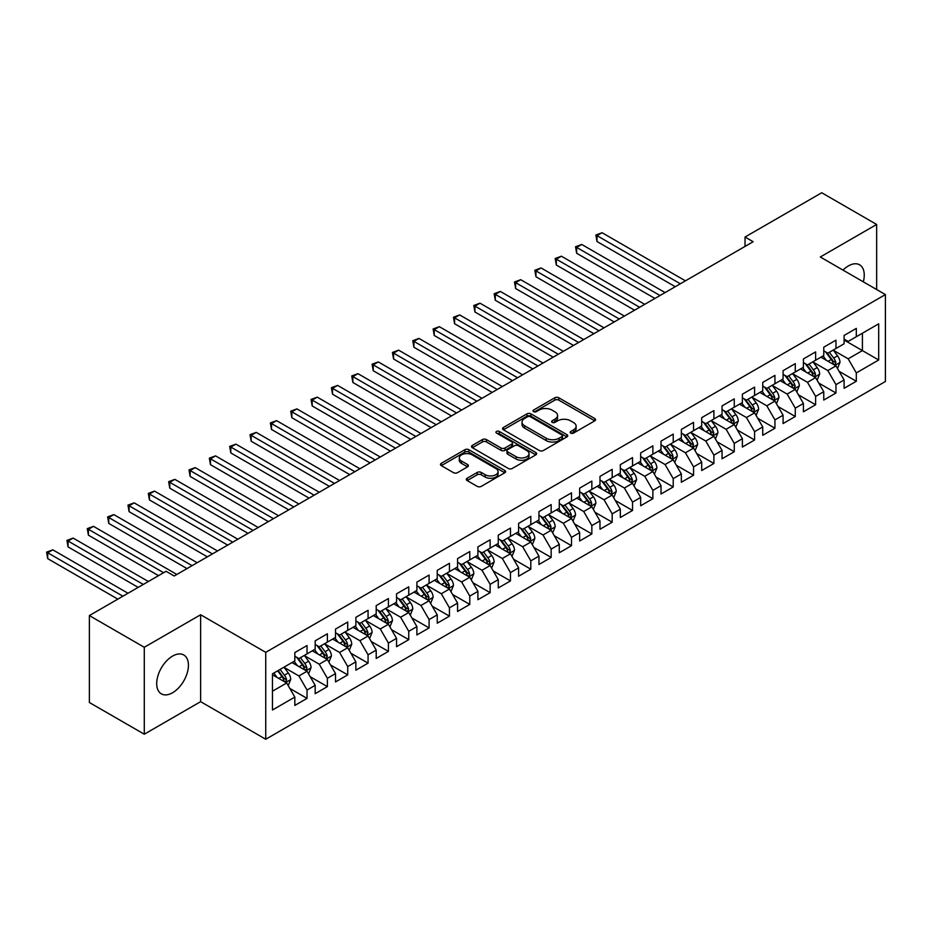 <?xml version="1.0" encoding="UTF-8"?>
<svg xmlns="http://www.w3.org/2000/svg" width="932" height="932" viewBox="0 0 932 932"><rect width="100%" height="100%" fill="white"/><g stroke="black" fill="none" stroke-linecap="round" stroke-linejoin="round"><path stroke-width="1.4" d="M570.745 433.089A1.98 1.142 0 0 0 573.541 433.089L594.756 420.845A2.819 1.631 0 0 0 595.583 419.691A2.819 1.631 0 0 0 594.756 418.538L558.816 397.778A2.819 1.631 0 0 0 554.82 397.778L533.605 410.033A1.98 1.142 0 0 0 533.022 410.837A1.98 1.142 0 0 0 533.605 411.641A1.98 1.142 0 0 0 536.401 411.641L539.139 410.057A9.04 5.219 0 0 1 551.919 410.057L554.924 411.793A9.04 5.219 0 0 1 557.569 415.474A9.04 5.219 0 0 1 554.924 419.167L552.175 420.751A1.98 1.142 0 0 0 551.593 421.555A1.98 1.142 0 0 0 552.175 422.371A1.98 1.142 0 0 0 554.971 422.371L557.72 420.786A9.04 5.219 0 0 1 570.5 420.786L573.495 422.511A9.04 5.219 0 0 1 576.139 426.204A9.04 5.219 0 0 1 573.495 429.885L570.745 431.469A1.98 1.142 0 0 0 570.163 432.285A1.98 1.142 0 0 0 570.745 433.089L570.745 431.469M172.571 692.744A22.438 12.955 120 0 0 187.227 672.962A22.438 12.955 120 0 0 183.79 654.986A22.438 12.955 120 0 0 172.571 656.093A22.438 12.955 120 0 0 157.904 675.875A22.438 12.955 120 0 0 161.341 693.851A22.438 12.955 120 0 0 172.571 692.744M863.312 281.825A22.438 12.955 120 0 0 859.595 264.805A22.438 12.955 120 0 0 848.376 265.923A22.438 12.955 120 0 0 843.006 270.105M467.153 478.256A2.819 1.631 0 0 0 466.326 479.409A2.819 1.631 0 0 0 467.153 480.562L477.242 486.376A2.819 1.631 0 0 0 481.238 486.376L504.795 472.78A2.819 1.631 0 0 0 505.622 471.627A2.819 1.631 0 0 0 504.795 470.474L468.854 449.713A2.819 1.631 0 0 0 464.858 449.713L441.302 463.32A2.819 1.631 0 0 0 440.475 464.474A2.819 1.631 0 0 0 441.302 465.627L453.476 472.664A2.819 1.631 0 0 0 457.472 472.664L467.561 466.839A2.819 1.631 0 0 0 468.388 465.685A2.819 1.631 0 0 0 467.561 464.532L461.515 461.049A7.549 4.357 0 0 1 459.301 457.962A7.549 4.357 0 0 1 463.973 453.931A7.549 4.357 0 0 1 472.198 454.874L495.859 468.54A7.549 4.357 0 0 1 498.072 471.627A7.549 4.357 0 0 1 493.412 475.658A7.549 4.357 0 0 1 485.176 474.703L481.238 472.431A2.819 1.631 0 0 0 477.242 472.431L467.153 478.256L467.153 480.562M144.285 647.286L144.285 734.206L200.636 701.668L200.636 614.747L144.285 647.286L89.367 615.574L166.059 571.293L174.191 575.988L753.173 241.726L745.029 237.031L745.029 246.421M200.636 614.747L265.736 652.342L885.4 294.582L885.4 381.491L265.736 739.251L265.736 652.342M876.651 289.526L876.651 224.461L820.3 256.999L885.4 294.582M876.651 224.461L821.721 192.749L745.029 237.031M539.348 450.529A2.819 1.631 0 0 0 543.333 450.529L566.901 436.922A2.819 1.631 0 0 0 567.728 435.768A2.819 1.631 0 0 0 566.901 434.615L530.96 413.866A2.819 1.631 0 0 0 526.964 413.866L503.397 427.473A2.819 1.631 0 0 0 502.569 428.615A2.819 1.631 0 0 0 503.397 429.768L539.348 450.529M497.304 433.52A1.98 1.142 0 0 1 499.307 433.799L499.307 431.446L535.853 452.544A2.819 1.631 0 0 1 536.681 453.698A2.819 1.631 0 0 1 535.853 454.851L512.285 468.458A2.819 1.631 0 0 1 508.29 468.458L472.349 447.698L472.349 445.391A2.819 1.631 0 0 0 471.522 446.545A2.819 1.631 0 0 0 472.349 447.698M472.349 445.391L482.438 439.578A2.819 1.631 0 0 1 486.422 439.578L501.008 447.989A2.819 1.631 0 0 0 505.004 447.989L511.691 444.121A2.819 1.631 0 0 0 512.518 442.98A2.819 1.631 0 0 0 511.691 441.826L496.511 433.054A1.98 1.142 0 0 1 495.929 432.25A1.98 1.142 0 0 1 497.152 431.201A1.98 1.142 0 0 1 499.307 431.446M844.101 340.029L862.415 350.607L862.415 333.225L878.69 323.823L856.31 336.743L856.31 328.402L844.101 335.45L844.101 343.792L835.969 348.486L835.969 340.145L823.76 347.193L823.76 355.535L815.617 360.23L815.617 351.9L803.419 358.948L803.419 367.278L795.276 371.985L795.276 363.643L783.078 370.691L783.078 379.021L774.935 383.728L774.935 375.386L762.726 382.435L762.726 390.776L754.594 395.471L754.594 387.13L742.385 394.178L742.385 402.519L734.253 407.214L734.253 398.873L722.044 405.921L722.044 414.262L713.9 418.957L713.9 410.616L701.703 417.664L701.703 426.006L693.559 430.7L693.559 422.371L681.35 429.419L681.35 437.749L673.219 442.455L673.219 434.114L661.009 441.162L661.009 449.504L652.878 454.199L652.878 445.857L640.668 452.905L640.668 461.247L632.537 465.942L632.537 457.6L620.328 464.649L620.328 472.99L612.184 477.685L612.184 469.344L599.987 476.392L599.987 484.733L591.843 489.428L591.843 481.087L579.634 488.135L579.634 496.476L571.502 501.171L571.502 492.842L559.293 499.89L559.293 508.22L551.162 512.926L551.162 504.585L538.952 511.633L538.952 519.974L530.809 524.669L530.809 516.328L518.611 523.376L518.611 531.718L510.468 536.413L510.468 528.071L498.259 535.119L498.259 543.461L490.127 548.156L490.127 539.814L477.918 546.863L477.918 555.204L469.786 559.899L469.786 551.558L457.577 558.606L457.577 566.947L449.445 571.642L449.445 563.312L437.236 570.361L437.236 578.69L429.093 583.397L429.093 575.056L416.895 582.104L416.895 590.445L408.752 595.14L408.752 586.799L396.543 593.847L396.543 602.188L388.411 606.883L388.411 598.542L376.202 605.59L376.202 613.932L368.07 618.627L368.07 610.285L355.861 617.333L355.861 625.675L347.718 630.37L347.718 622.028L335.52 629.077L335.52 637.418L327.377 642.113L327.377 633.783L315.179 640.832L315.179 649.161L307.036 653.868L307.036 645.527L294.827 652.575L294.827 660.916L272.447 673.836L272.447 710.009L294.827 697.089L286.695 682.993L272.447 674.768M878.69 323.823L878.69 359.997L856.31 372.917L848.167 358.82L833.418 350.315M839.115 371.332L856.31 381.258L856.31 372.917M856.31 381.258L844.101 388.306L844.101 379.965L835.969 384.66L827.826 370.575L813.077 362.059M818.774 383.075L835.969 393.001L835.969 384.66M835.969 393.001L823.76 400.049L823.76 391.708L815.617 396.415L807.485 382.318L792.736 373.802M798.433 394.83L815.617 404.744L815.617 396.415M815.617 404.744L803.419 411.793L803.419 403.463L795.276 408.158L787.144 394.061L772.395 385.545M778.092 406.573L795.276 416.499L795.276 408.158M795.276 416.499L783.078 423.547L783.078 415.206L774.935 419.901L766.803 405.804L752.054 397.288M757.751 418.317L774.935 428.242L774.935 419.901M774.935 428.242L762.726 435.291L762.726 426.949L754.594 431.644L746.45 417.548L731.702 409.032M737.398 430.06L754.594 439.986L754.594 431.644M754.594 439.986L742.385 447.034L742.385 438.692L734.253 443.387L726.11 429.291L711.361 420.786M717.058 441.803L734.253 451.729L734.253 443.387M734.253 451.729L722.044 458.777L722.044 450.436L713.9 455.131L705.769 441.046L691.02 432.53M696.717 453.546L713.9 463.472L713.9 455.131M713.9 463.472L701.703 470.52L701.703 462.179L693.559 466.885L685.428 452.789L670.679 444.273M676.376 465.301L693.559 475.215L693.559 466.885M693.559 475.215L681.35 482.263L681.35 473.934L673.219 478.629L665.075 464.532L650.326 456.016M656.023 477.044L673.219 486.97L673.219 478.629M673.219 486.97L661.009 494.018L661.009 485.677L652.878 490.372L644.734 476.275L629.985 467.759M635.682 488.787L652.878 498.713L652.878 490.372M652.878 498.713L640.668 505.761L640.668 497.42L632.537 502.115L624.393 488.018L609.644 479.502M615.341 500.531L632.537 510.456L632.537 502.115M632.537 510.456L620.328 517.505L620.328 509.163L612.184 513.858L604.053 499.762L589.304 491.257M595 512.274L612.184 522.2L612.184 513.858M612.184 522.2L599.987 529.248L599.987 520.906L591.843 525.601L583.712 511.517L568.963 503M574.66 524.017L591.843 533.943L591.843 525.601M591.843 533.943L579.634 540.991L579.634 532.65L571.502 537.356L563.359 523.26L548.61 514.744M554.307 535.772L571.502 545.686L571.502 537.356M571.502 545.686L559.293 552.734L559.293 544.404L551.162 549.099L543.018 535.003L528.269 526.487M533.966 547.515L551.162 557.441L551.162 549.099M551.162 557.441L538.952 564.489L538.952 556.148L530.809 560.843L522.677 546.746L507.928 538.23M513.625 559.258L530.809 569.184L530.809 560.843M530.809 569.184L518.611 576.232L518.611 567.891L510.468 572.586L502.336 558.489L487.587 549.973M493.284 571.001L510.468 580.927L510.468 572.586M510.468 580.927L498.259 587.976L498.259 579.634L490.127 584.329L481.995 570.244L467.235 561.728M472.932 582.745L490.127 592.67L490.127 584.329M490.127 592.67L477.918 599.719L477.918 591.377L469.786 596.072L461.643 581.987L446.894 573.471M452.591 594.488L469.786 604.414L469.786 596.072M469.786 604.414L457.577 611.462L457.577 603.121L449.445 607.827L441.302 593.731L426.553 585.214M432.25 606.243L449.445 616.157L449.445 607.827M449.445 616.157L437.236 623.205L437.236 614.875L429.093 619.57L420.961 605.474L406.212 596.958M411.909 617.986L429.093 627.912L429.093 619.57M429.093 627.912L416.895 634.96L416.895 626.619L408.752 631.313L400.62 617.217L385.871 608.701M391.568 629.729L408.752 639.655L408.752 631.313M408.752 639.655L396.543 646.703L396.543 638.362L388.411 643.057L380.268 628.96L365.519 620.444M371.216 641.472L388.411 651.398L388.411 643.057M388.411 651.398L376.202 658.446L376.202 650.105L368.07 654.8L359.927 640.715L345.178 632.199M350.875 653.216L368.07 663.141L368.07 654.8M368.07 663.141L355.861 670.19L355.861 661.848L347.718 666.555L339.586 652.458L324.837 643.942M330.534 664.959L347.718 674.885L347.718 666.555M347.718 674.885L335.52 681.933L335.52 673.591L327.377 678.298L319.245 664.201L304.496 655.685M310.193 676.714L327.377 686.628L327.377 678.298M327.377 686.628L315.179 693.676L315.179 685.346L307.036 690.041L298.904 675.945L284.155 667.428M289.852 688.457L307.036 698.383L307.036 690.041M307.036 698.383L294.827 705.431L294.827 697.089M294.827 656.21L298.904 658.563L307.036 653.868M272.447 691.218L286.695 682.993M315.179 644.466L319.245 646.82L327.377 642.113M298.904 675.945L307.036 671.25L291.984 662.559M315.179 685.346L307.036 671.25M335.52 632.723L339.586 635.076L347.718 630.37M319.245 664.201L327.377 659.507L312.325 650.816M335.52 673.591L327.377 659.507M355.861 620.98L359.927 623.322L368.07 618.627M339.586 652.458L347.718 647.752L332.666 639.061M355.861 661.848L347.718 647.752M376.202 609.237L380.268 611.578L388.411 606.883M359.927 640.715L368.07 636.008L353.007 627.318M376.202 650.105L368.07 636.008M396.543 597.482L400.62 599.835L408.752 595.14M380.268 628.96L388.411 624.265L373.359 615.574M396.543 638.362L388.411 624.265M416.895 585.739L420.961 588.092L429.093 583.397M400.62 617.217L408.752 612.522L393.7 603.831M416.895 626.619L408.752 612.522M437.236 573.995L441.302 576.349L449.445 571.642M420.961 605.474L429.093 600.779L414.041 592.088M437.236 614.875L429.093 600.779M457.577 562.252L461.643 564.606L469.786 559.899M441.302 593.731L449.445 589.036L434.382 580.345M457.577 603.121L449.445 589.036M477.918 550.509L481.995 552.851L490.127 548.156M461.643 581.987L469.786 577.281L454.734 568.59M477.918 591.377L469.786 577.281M498.259 538.766L502.336 541.108L510.468 536.413M481.995 570.244L490.127 565.538L475.075 556.847M498.259 579.634L490.127 565.538M518.611 527.011L522.677 529.364L530.809 524.669M502.336 558.489L510.468 553.794L495.416 545.103M518.611 567.891L510.468 553.794M538.952 515.268L543.018 517.621L551.162 512.926M522.677 546.746L530.809 542.051L515.757 533.36M538.952 556.148L530.809 542.051M559.293 503.525L563.359 505.878L571.502 501.171M543.018 535.003L551.162 530.308L536.098 521.617M559.293 544.404L551.162 530.308M579.634 491.781L583.712 494.135L591.843 489.428M563.359 523.26L571.502 518.565L556.451 509.874M579.634 532.65L571.502 518.565M599.987 480.038L604.053 482.38L612.184 477.685M583.712 511.517L591.843 506.81L576.792 498.119M599.987 520.906L591.843 506.81M620.328 468.295L624.393 470.637L632.537 465.942M604.053 499.762L612.184 495.067L597.132 486.376M620.328 509.163L612.184 495.067M640.668 456.54L644.734 458.893L652.878 454.199M624.393 488.018L632.537 483.324L617.473 474.633M640.668 497.42L632.537 483.324M661.009 444.797L665.075 447.15L673.219 442.455M644.734 476.275L652.878 471.58L637.826 462.889M661.009 485.677L652.878 471.58M681.35 433.054L685.428 435.407L693.559 430.7M665.075 464.532L673.219 459.837L658.167 451.146M681.35 473.934L673.219 459.837M701.703 421.311L705.769 423.664L713.9 418.957M685.428 452.789L693.559 448.094L678.508 439.391M701.703 462.179L693.559 448.094M722.044 409.567L726.11 411.909L734.253 407.214M705.769 441.046L713.9 436.339L698.849 427.648M722.044 450.436L713.9 436.339M742.385 397.824L746.45 400.166L754.594 395.471M726.11 429.291L734.253 424.596L719.189 415.905M742.385 438.692L734.253 424.596M762.726 386.069L766.803 388.423L774.935 383.728M746.45 417.548L754.594 412.853L739.542 404.162M762.726 426.949L754.594 412.853M783.078 374.326L787.144 376.679L795.276 371.985M766.803 405.804L774.935 401.11L759.883 392.419M783.078 415.206L774.935 401.11M803.419 362.583L807.485 364.936L815.617 360.23M787.144 394.061L795.276 389.366L780.224 380.675M803.419 403.463L795.276 389.366M823.76 350.84L827.826 353.193L835.969 348.486M807.485 382.318L815.617 377.623L800.565 368.921M823.76 391.708L815.617 377.623M844.101 339.097L848.167 341.438L856.31 336.743M827.826 370.575L835.969 365.868L820.906 357.177M844.101 379.965L835.969 365.868M89.367 615.574L89.367 702.495L144.285 734.206M200.636 701.668L265.736 739.251M848.167 358.82L862.415 350.607L878.69 359.997M571.537 433.368L573.495 432.238A9.04 5.219 0 0 0 576.139 428.545L576.139 426.204M557.569 415.474L557.569 417.827A9.04 5.219 0 0 1 554.924 421.52L552.967 422.65M594.756 418.538L594.756 420.845L558.816 400.131A2.819 1.631 0 0 0 554.82 400.131L534.397 411.921M566.901 434.615L566.901 436.922L530.96 416.208A2.819 1.631 0 0 0 526.964 416.208L503.443 429.792M561.903 436.572A1.98 1.142 0 0 0 562.485 435.768A1.98 1.142 0 0 0 561.903 434.964L530.355 416.744A1.98 1.142 0 0 0 527.559 416.744L524.669 418.421A9.04 5.219 0 0 0 522.025 422.103A9.04 5.219 0 0 0 524.669 425.796L546.234 438.25A9.04 5.219 0 0 0 559.014 438.25L561.903 436.572L561.903 438.925A1.98 1.142 0 0 0 562.485 438.122L562.485 435.768M522.025 422.103L522.025 424.456A9.04 5.219 0 0 0 524.669 428.149L524.669 425.796M561.903 438.925L559.014 440.591A9.04 5.219 0 0 1 546.234 440.591L524.669 428.149M472.384 447.721L482.438 441.919L482.438 439.578M512.518 442.98L512.518 445.321A2.819 1.631 0 0 1 511.691 446.475L505.004 450.342A2.819 1.631 0 0 1 501.008 450.342L486.422 441.919A2.819 1.631 0 0 0 482.438 441.919M499.307 433.799L535.807 454.874M516.13 456.727A7.549 4.357 0 0 0 524.367 457.67A7.549 4.357 0 0 0 529.027 453.639A7.549 4.357 0 0 0 526.813 450.552L518.472 445.741A2.819 1.631 0 0 0 514.487 445.741L507.789 449.608A2.819 1.631 0 0 0 506.961 450.75A2.819 1.631 0 0 0 507.789 451.904L516.13 456.727L516.13 459.068A7.549 4.357 0 0 0 524.367 460.012A7.549 4.357 0 0 0 529.027 455.993L529.027 453.639M506.961 450.75L506.961 453.103A2.819 1.631 0 0 0 507.789 454.257L507.789 451.904M516.13 459.068L507.789 454.257M498.072 471.627L498.072 473.969A7.549 4.357 0 0 1 493.412 478A7.549 4.357 0 0 1 485.176 477.056L481.238 474.784A2.819 1.631 0 0 0 477.242 474.784L467.2 480.574M459.301 457.962L459.301 460.315A7.549 4.357 0 0 0 461.515 463.39L461.515 461.049M467.515 466.862L461.515 463.39M504.76 472.792L468.854 452.067A2.819 1.631 0 0 0 464.858 452.067L441.337 465.651M837.472 368.478L839.988 362.327A7.619 4.404 -120 0 0 837.565 355.838L833.243 350.059M826.346 360.323L823.061 355.942M685.428 280.835L602.072 232.72L596.993 235.656L596.993 241.528L675.257 286.707M834.524 365.041L835.876 362.653A7.619 4.404 -120 0 0 833.697 358.063L829.375 352.296M826.905 352.657L832.241 359.775A3.879 2.237 60 0 1 832.952 360.964L835.876 362.653M825.566 351.877L831.251 359.472A7.619 4.404 60 0 1 833.441 364.062L833.592 364.505M596.993 241.528L595.874 235.004L680.337 283.771M595.874 235.004L602.072 232.72M817.131 380.221L819.647 374.07A7.619 4.404 -120 0 0 817.213 367.581L812.89 361.814M806.005 372.066L802.72 367.686M665.075 292.578L581.731 244.464L576.652 247.399L576.652 253.271L654.905 298.45M814.184 376.784L815.535 374.396A7.619 4.404 -120 0 0 813.356 369.806L809.034 364.039M806.564 364.4L811.9 371.53A3.879 2.237 60 0 1 812.611 372.707L815.535 374.396M805.225 363.631L810.91 371.216A7.619 4.404 60 0 1 813.088 375.806L813.252 376.248M576.652 253.271L575.533 246.759L659.996 295.514M575.533 246.759L581.731 244.464M796.778 391.976L799.307 385.813A7.619 4.404 -120 0 0 796.872 379.324L792.549 373.557M785.664 383.809L782.379 379.429M644.734 304.333L561.39 256.207L556.299 259.143L556.299 265.014L634.564 310.205M793.843 388.539L795.194 386.139A7.619 4.404 -120 0 0 793.004 381.549L788.682 375.782M786.224 376.144L791.559 383.273A3.879 2.237 60 0 1 792.258 384.45L795.194 386.139M784.884 375.375L790.569 382.959A7.619 4.404 60 0 1 792.748 387.549L792.899 387.992M556.299 265.014L555.181 258.502L639.655 307.269M555.181 258.502L561.39 256.207M776.438 403.719L778.966 397.556A7.619 4.404 -120 0 0 776.531 391.067L772.209 385.3M765.323 395.552L762.038 391.172M624.393 316.076L541.049 267.95L535.958 270.886L535.958 276.757L614.223 321.948M773.502 400.282L774.841 397.882A7.619 4.404 -120 0 0 772.663 393.304L768.341 387.526M765.871 387.887L771.218 395.017A3.879 2.237 60 0 1 771.917 396.193L774.841 397.882M764.531 387.118L770.228 394.714A7.619 4.404 60 0 1 772.407 399.292L772.558 399.735M535.958 276.757L534.84 270.245L619.302 319.012M534.84 270.245L541.049 267.95M756.097 415.462L758.613 409.311A7.619 4.404 -120 0 0 756.19 402.81L751.868 397.044M744.983 407.307L741.697 402.915M604.053 327.819L520.708 279.693L515.617 282.629L515.617 288.512L593.882 333.691M753.161 412.026L754.501 409.626A7.619 4.404 -120 0 0 752.322 405.047L748 399.28M745.53 399.642L750.866 406.76A3.879 2.237 60 0 1 751.576 407.936L754.501 409.626M744.19 398.861L749.876 406.457A7.619 4.404 60 0 1 752.066 411.035L752.217 411.478M515.617 288.512L514.499 281.988L598.961 330.755M514.499 281.988L520.708 279.693M735.756 427.205L738.272 421.054A7.619 4.404 -120 0 0 735.837 414.554L731.515 408.787M724.63 419.05L721.345 414.658M583.712 339.563L500.356 291.448L495.276 294.384L495.276 300.255L573.529 345.434M732.808 423.769L734.16 421.38A7.619 4.404 -120 0 0 731.981 416.79L727.659 411.024M725.189 411.385L730.525 418.503A3.879 2.237 60 0 1 731.236 419.691L734.16 421.38M723.849 410.604L729.535 418.2A7.619 4.404 60 0 1 731.713 422.79L731.876 423.221M495.276 300.255L494.158 293.731L578.621 342.498M494.158 293.731L500.356 291.448M715.415 438.949L717.931 432.798A7.619 4.404 -120 0 0 715.496 426.308L711.174 420.53M704.289 430.794L701.004 426.413M563.359 351.306L480.015 303.191L474.936 306.127L474.936 311.999L553.189 357.177M712.467 435.512L713.819 433.124A7.619 4.404 -120 0 0 711.629 428.534L707.306 422.767M704.848 423.128L710.184 430.246A3.879 2.237 60 0 1 710.895 431.434L713.819 433.124M703.509 422.347L709.194 429.943A7.619 4.404 60 0 1 711.372 434.533L711.524 434.976M474.936 311.999L473.817 305.475L558.28 354.242M473.817 305.475L480.015 303.191M695.062 450.692L697.59 444.541A7.619 4.404 -120 0 0 695.156 438.052L690.833 432.285M683.948 442.537L680.663 438.157M543.018 363.049L459.674 314.934L454.583 317.87L454.583 323.742L532.848 368.921M692.127 447.255L693.478 444.867A7.619 4.404 -120 0 0 691.288 440.277L686.966 434.51M684.507 434.871L689.843 442.001A3.879 2.237 60 0 1 690.542 443.178L693.478 444.867M683.156 434.102L688.853 441.686A7.619 4.404 60 0 1 691.031 446.277L691.183 446.719M454.583 323.742L453.465 317.23L537.939 365.985M453.465 317.23L459.674 314.934M674.721 462.447L677.249 456.284A7.619 4.404 -120 0 0 674.815 449.795L670.492 444.028M663.607 454.28L660.322 449.9M522.677 374.804L439.333 326.678L434.242 329.613L434.242 335.485L512.507 380.675M671.786 459.01L673.125 456.61A7.619 4.404 -120 0 0 670.947 452.032L666.625 446.253M664.155 446.614L669.491 453.744A3.879 2.237 60 0 1 670.201 454.921L673.125 456.61M662.815 445.846L668.5 453.43A7.619 4.404 60 0 1 670.691 458.02L670.842 458.462M434.242 335.485L433.124 328.973L517.586 377.74M433.124 328.973L439.333 326.678M654.381 474.19L656.897 468.027A7.619 4.404 -120 0 0 654.474 461.538L650.152 455.771M643.266 466.023L639.981 461.643M502.336 386.547L418.981 338.421L413.901 341.357L413.901 347.228L492.166 392.419M651.433 470.753L652.784 468.353A7.619 4.404 -120 0 0 650.606 463.775L646.284 457.996M643.814 458.358L649.15 465.487A3.879 2.237 60 0 1 649.86 466.664L652.784 468.353M642.474 457.589L648.159 465.185A7.619 4.404 60 0 1 650.35 469.763L650.501 470.206M413.901 347.228L412.783 340.716L497.245 389.483M412.783 340.716L418.981 338.421M634.04 485.933L636.556 479.782A7.619 4.404 -120 0 0 634.121 473.281L629.799 467.515M622.914 477.778L619.629 473.386M481.984 398.29L398.64 350.164L393.56 353.112L393.56 358.983L471.813 404.162M631.092 482.496L632.444 480.097A7.619 4.404 -120 0 0 630.265 475.518L625.943 469.751M623.473 470.112L628.809 477.231A3.879 2.237 60 0 1 629.519 478.407L632.444 480.097M622.133 469.332L627.818 476.928A7.619 4.404 60 0 1 629.997 481.506L630.16 481.949M393.56 358.983L392.442 352.459L476.904 401.226M392.442 352.459L398.64 350.164M613.699 497.676L616.215 491.525A7.619 4.404 -120 0 0 613.78 485.024L609.458 479.258M602.573 489.521L599.288 485.129M461.643 410.033L378.299 361.919L373.219 364.855L373.219 370.726L451.472 415.905M610.751 494.24L612.103 491.851A7.619 4.404 -120 0 0 609.912 487.261L605.59 481.495M603.132 481.856L608.468 488.974A3.879 2.237 60 0 1 609.167 490.162L612.103 491.851M601.792 481.075L607.478 488.671A7.619 4.404 60 0 1 609.656 493.261L609.808 493.692M373.219 370.726L372.089 364.202L456.563 412.969M372.089 364.202L378.299 361.919M593.346 509.42L595.874 503.268A7.619 4.404 -120 0 0 593.439 496.779L589.117 491.001M582.232 501.265L578.947 496.884M441.302 421.777L357.958 373.662L352.867 376.598L352.867 382.47L431.132 427.648M590.41 505.983L591.75 503.595A7.619 4.404 -120 0 0 589.572 499.004L585.249 493.238M582.78 493.599L588.127 500.717A3.879 2.237 60 0 1 588.826 501.905L591.75 503.595M581.44 492.818L587.137 500.414A7.619 4.404 60 0 1 589.315 505.004L589.467 505.447M352.867 382.47L351.748 375.945L436.211 424.712M351.748 375.945L357.958 373.662M573.005 521.163L575.533 515.012A7.619 4.404 -120 0 0 573.098 508.523L568.776 502.756M561.891 513.008L558.606 508.627M420.961 433.52L337.617 385.405L332.526 388.341L332.526 394.213L410.791 439.391M570.069 517.726L571.409 515.338A7.619 4.404 -120 0 0 569.231 510.748L564.909 504.981M562.439 505.342L567.774 512.472A3.879 2.237 60 0 1 568.485 513.649L571.409 515.338M561.099 504.573L566.784 512.157A7.619 4.404 60 0 1 568.974 516.747L569.126 517.19M332.526 394.213L331.408 387.7L415.87 436.456M331.408 387.7L337.617 385.405M552.664 532.918L555.181 526.755A7.619 4.404 -120 0 0 552.758 520.266L548.435 514.499M541.539 524.751L538.253 520.371M400.62 445.275L317.264 397.149L312.185 400.084L312.185 405.956L390.438 451.146M549.717 529.481L551.068 527.081A7.619 4.404 -120 0 0 548.89 522.503L544.568 516.724M542.098 517.085L547.433 524.215A3.879 2.237 60 0 1 548.144 525.392L551.068 527.081M540.758 516.316L546.443 523.912A7.619 4.404 60 0 1 548.622 528.491L548.785 528.933M312.185 405.956L311.067 399.444L395.529 448.21M311.067 399.444L317.264 397.149M532.323 544.661L534.84 538.498A7.619 4.404 -120 0 0 532.405 532.009L528.083 526.242M521.198 536.494L517.912 532.114M380.268 457.018L296.924 408.892L291.844 411.827L291.844 417.699L370.097 462.889M529.376 541.224L530.727 538.824A7.619 4.404 -120 0 0 528.549 534.246L524.227 528.479M521.757 528.828L527.093 535.958A3.879 2.237 60 0 1 527.803 537.135L530.727 538.824M520.417 528.06L526.102 535.655A7.619 4.404 60 0 1 528.281 540.234L528.444 540.677M291.844 417.699L290.726 411.187L375.188 459.954M290.726 411.187L296.924 408.892M511.971 556.404L514.499 550.253A7.619 4.404 -120 0 0 512.064 543.752L507.742 537.985M500.857 548.249L497.572 543.857M359.927 468.761L276.583 420.635L271.492 423.582L271.492 429.454L349.756 474.633M509.035 552.967L510.387 550.567A7.619 4.404 -120 0 0 508.196 545.989L503.874 540.222M501.416 540.583L506.752 547.701A3.879 2.237 60 0 1 507.451 548.878L510.387 550.567M500.065 539.803L505.761 547.399A7.619 4.404 60 0 1 507.94 551.977L508.091 552.42M271.492 429.454L270.373 422.93L354.847 471.697M270.373 422.93L276.583 420.635M491.63 568.147L494.158 561.996A7.619 4.404 -120 0 0 491.723 555.495L487.401 549.729M480.516 559.992L477.231 555.6M339.586 480.504L256.242 432.39L251.151 435.326L251.151 441.197L329.415 486.376M488.694 564.71L490.034 562.322A7.619 4.404 -120 0 0 487.855 557.732L483.533 551.965M481.063 552.327L486.411 559.445A3.879 2.237 60 0 1 487.11 560.633L490.034 562.322M479.724 551.546L485.421 559.142A7.619 4.404 60 0 1 487.599 563.732L487.751 564.175M251.151 441.197L250.032 434.673L334.495 483.44M250.032 434.673L256.242 432.39M471.289 579.89L473.805 573.739A7.619 4.404 -120 0 0 471.382 567.25L467.06 561.472M460.175 571.735L456.89 567.355M319.245 492.247L235.901 444.133L230.81 447.069L230.81 452.94L309.075 498.119M468.342 576.454L469.693 574.065A7.619 4.404 -120 0 0 467.515 569.475L463.192 563.709M460.723 564.07L466.058 571.188A3.879 2.237 60 0 1 466.769 572.376L469.693 574.065M459.383 563.289L465.068 570.885A7.619 4.404 60 0 1 467.258 575.475L467.41 575.918M230.81 452.94L229.691 446.416L314.154 495.183M229.691 446.416L235.901 444.133M450.948 591.634L453.465 585.482A7.619 4.404 -120 0 0 451.03 578.993L446.708 573.227M439.822 583.479L436.537 579.098M298.904 503.991L215.548 455.876L210.469 458.812L210.469 464.684L288.722 509.874M448.001 588.197L449.352 585.809A7.619 4.404 -120 0 0 447.174 581.218L442.851 575.452M440.382 575.813L445.717 582.943A3.879 2.237 60 0 1 446.428 584.119L449.352 585.809M439.042 575.044L444.727 582.628A7.619 4.404 60 0 1 446.906 587.218L447.069 587.661M210.469 464.684L209.35 458.171L293.813 506.926M209.35 458.171L215.548 455.876M430.607 603.388L433.124 597.226A7.619 4.404 -120 0 0 430.689 590.737L426.367 584.97M419.482 595.222L416.196 590.841M278.551 515.745L195.207 467.619L190.128 470.555L190.128 476.427L268.381 521.617M427.66 599.952L429.011 597.552A7.619 4.404 -120 0 0 426.821 592.973L422.499 587.195M420.041 587.556L425.376 594.686A3.879 2.237 60 0 1 426.075 595.863L429.011 597.552M418.701 586.787L424.386 594.383A7.619 4.404 60 0 1 426.565 598.961L426.716 599.404M190.128 476.427L189.01 469.914L273.472 518.681M189.01 469.914L195.207 467.619M410.255 615.132L412.783 608.969A7.619 4.404 -120 0 0 410.348 602.48L406.026 596.713M399.141 606.965L395.855 602.585M258.211 527.489L174.867 479.363L169.775 482.298L169.775 488.17L248.04 533.36M407.319 611.695L408.67 609.295A7.619 4.404 -120 0 0 406.48 604.717L402.158 598.95M399.7 599.299L405.036 606.429A3.879 2.237 60 0 1 405.735 607.606L408.67 609.295M398.348 598.53L404.045 606.126A7.619 4.404 60 0 1 406.224 610.705L406.375 611.147M169.775 488.17L168.657 481.658L253.131 530.425M168.657 481.658L174.867 479.363M389.914 626.875L392.442 620.724A7.619 4.404 -120 0 0 390.007 614.223L385.685 608.456M378.8 618.72L375.514 614.328M237.87 539.232L154.526 491.106L149.435 494.053L149.435 499.925L227.699 545.103M386.978 623.438L388.318 621.038A7.619 4.404 -120 0 0 386.139 616.46L381.817 610.693M379.347 611.054L384.683 618.172A3.879 2.237 60 0 1 385.394 619.349L388.318 621.038M378.008 610.274L383.693 617.869A7.619 4.404 60 0 1 385.883 622.448L386.034 622.891M149.435 499.925L148.316 493.401L232.779 542.168M148.316 493.401L154.526 491.106M369.573 638.618L372.089 632.467A7.619 4.404 -120 0 0 369.666 625.966L365.344 620.199M358.447 630.463L355.162 626.071M217.529 550.975L134.173 502.861L129.094 505.796L129.094 511.668L207.358 556.847M366.625 635.181L367.977 632.793A7.619 4.404 -120 0 0 365.798 628.203L361.476 622.436M359.006 622.797L364.342 629.916A3.879 2.237 60 0 1 365.053 631.104L367.977 632.793M357.667 622.017L363.352 629.613A7.619 4.404 60 0 1 365.542 634.203L365.693 634.645M129.094 511.668L127.975 505.144L212.438 553.911M127.975 505.144L134.173 502.861M349.232 650.361L351.748 644.21A7.619 4.404 -120 0 0 349.314 637.721L344.991 631.943M338.106 642.206L334.821 637.826M197.176 562.718L113.832 514.604L108.753 517.54L108.753 523.411L187.006 568.59M346.285 646.924L347.636 644.536A7.619 4.404 -120 0 0 345.457 639.946L341.135 634.179M338.666 634.541L344.001 641.659A3.879 2.237 60 0 1 344.712 642.847L347.636 644.536M337.326 633.76L343.011 641.356A7.619 4.404 60 0 1 345.19 645.946L345.353 646.389M108.753 523.411L107.634 516.887L192.097 565.654M107.634 516.887L113.832 514.604M328.891 662.104L331.408 655.953A7.619 4.404 -120 0 0 328.973 649.464L324.651 643.697M317.765 653.949L314.48 649.569M176.835 574.462L93.491 526.347L88.4 529.283L88.4 535.154L158.533 575.638M325.944 658.668L327.295 656.279A7.619 4.404 -120 0 0 325.105 651.689L320.783 645.923M318.325 646.284L323.66 653.414A3.879 2.237 60 0 1 324.359 654.59L327.295 656.279M316.985 645.515L322.67 653.099A7.619 4.404 60 0 1 324.849 657.689L325 658.132M88.4 535.154L87.282 528.642L163.613 572.702M87.282 528.642L93.491 526.347M308.539 673.859L311.067 667.696A7.619 4.404 -120 0 0 308.632 661.207L304.31 655.441M297.425 665.693L294.139 661.312M148.363 581.51L73.15 538.09L68.059 541.026L68.059 546.898L138.181 587.381M305.603 670.423L306.943 668.023A7.619 4.404 -120 0 0 304.764 663.444L300.442 657.666M297.972 658.027L303.319 665.157A3.879 2.237 60 0 1 304.018 666.333L306.943 668.023M296.632 657.258L302.329 664.854A7.619 4.404 60 0 1 304.508 669.432L304.659 669.875M68.059 546.898L66.941 540.385L143.272 584.446M66.941 540.385L73.15 538.09M288.198 685.603L290.726 679.44A7.619 4.404 -120 0 0 288.291 672.951L283.969 667.184M277.084 677.436L273.798 673.055M128.01 593.253L52.809 549.833L47.718 552.769L47.718 558.641L117.84 599.136M285.262 682.166L286.602 679.766A7.619 4.404 -120 0 0 284.423 675.187L280.101 669.421M278.19 670.516L282.967 676.9A3.879 2.237 60 0 1 283.678 678.077L286.602 679.766M277.654 670.83L281.977 676.597A7.619 4.404 60 0 1 284.167 681.176L284.318 681.618M47.718 558.641L46.6 552.128L122.931 596.2M46.6 552.128L52.809 549.833M573.495 432.238L573.495 429.885M552.175 422.371L552.175 420.751M554.924 421.52L554.924 419.167M533.605 411.641L533.605 410.033M554.82 400.131L554.82 397.778M558.816 400.131L558.816 397.778M503.397 429.768L503.397 427.473M526.964 416.208L526.964 413.866M530.96 416.208L530.96 413.866M546.234 440.591L546.234 438.25M559.014 440.591L559.014 438.25M486.422 441.919L486.422 439.578M501.008 450.342L501.008 447.989M505.004 450.342L505.004 447.989M511.691 446.475L511.691 444.121M535.853 454.851L535.853 452.544M477.242 474.784L477.242 472.431M481.238 474.784L481.238 472.431M485.176 477.056L485.176 474.703M467.561 466.839L467.561 464.532M441.302 465.627L441.302 463.32M464.858 452.067L464.858 449.713M468.854 452.067L468.854 449.713M504.795 472.78L504.795 470.474M835.014 365.321L839.942 362.478M833.697 358.063L837.565 355.838M828.07 361.313L831.251 359.472M814.661 377.064L819.601 374.221M813.356 369.806L817.213 367.581M807.729 373.056L810.91 371.216M794.32 388.807L799.26 385.965M793.004 381.549L796.872 379.324M787.377 384.8L790.569 382.959M773.979 400.55L778.907 397.708M772.663 393.304L776.531 391.067M767.036 396.543L770.228 394.714M753.639 412.305L758.566 409.451M752.322 405.047L756.19 402.81M746.695 408.298L749.876 406.457M733.298 424.048L738.226 421.194M731.981 416.79L735.837 414.554M726.354 420.041L729.535 418.2M712.945 435.792L717.885 432.949M711.629 428.534L715.496 426.308M706.002 431.784L709.194 429.943M692.604 447.535L697.544 444.692M691.288 440.277L695.156 438.052M685.661 443.527L688.853 441.686M672.263 459.278L677.191 456.435M670.947 452.032L674.815 449.795M665.32 455.27L668.5 453.43M651.922 471.033L656.85 468.179M650.606 463.775L654.474 461.538M644.979 467.025L648.159 465.185M631.57 482.776L636.509 479.922M630.265 475.518L634.121 473.281M624.638 478.768L627.818 476.928M611.229 494.519L616.168 491.665M609.912 487.261L613.78 485.024M604.286 490.512L607.478 488.671M590.888 506.262L595.816 503.42M589.572 499.004L593.439 496.779M583.945 502.255L587.137 500.414M570.547 518.006L575.475 515.163M569.231 510.748L573.098 508.523M563.604 513.998L566.784 512.157M550.206 529.749L555.134 526.906M548.89 522.503L552.758 520.266M543.263 525.741L546.443 523.912M529.854 541.504L534.793 538.649M528.549 534.246L532.405 532.009M522.922 537.496L526.102 535.655M509.513 553.247L514.452 550.393M508.196 545.989L512.064 543.752M502.569 549.239L505.761 547.399M489.172 564.99L494.1 562.136M487.855 557.732L491.723 555.495M482.228 560.982L485.421 559.142M468.831 576.733L473.759 573.891M467.515 569.475L471.382 567.25M461.888 572.726L465.068 570.885M448.49 588.476L453.418 585.634M447.174 581.218L451.03 578.993M441.547 584.469L444.727 582.628M428.137 600.22L433.077 597.377M426.821 592.973L430.689 590.737M421.194 596.212L424.386 594.383M407.797 611.974L412.736 609.12M406.48 604.717L410.348 602.48M400.853 607.967L404.045 606.126M387.456 623.718L392.384 620.863M386.139 616.46L390.007 614.223M380.512 619.71L383.693 617.869M367.115 635.461L372.043 632.607M365.798 628.203L369.666 625.966M360.171 631.453L363.352 629.613M346.762 647.204L351.702 644.362M345.457 639.946L349.314 637.721M339.83 643.197L343.011 641.356M326.421 658.947L331.361 656.105M325.105 651.689L328.973 649.464M319.478 654.94L322.67 653.099M306.08 670.691L311.008 667.848M304.764 663.444L308.632 661.207M299.137 666.683L302.329 664.854M285.74 682.445L290.668 679.591M284.423 675.187L288.291 672.951M278.796 678.438L281.977 676.597"/></g></svg>
